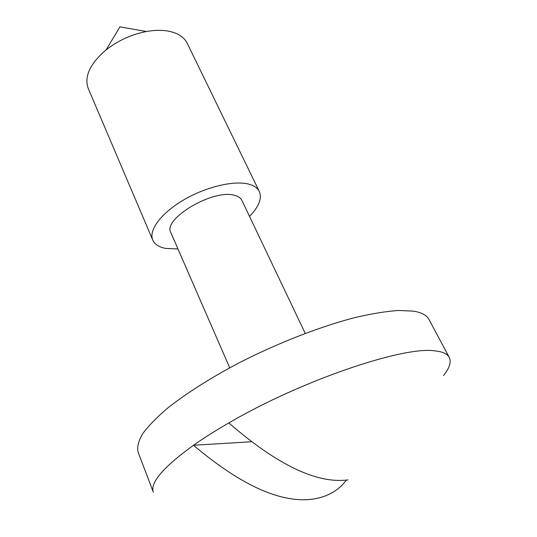 <?xml version="1.0" encoding="UTF-8"?>
<svg xmlns="http://www.w3.org/2000/svg" width="537" height="537" viewBox="0 0 537 537"><rect width="100%" height="100%" fill="white"/><g stroke="black" fill="none" stroke-linecap="round" stroke-linejoin="round"><path stroke-width="0.81" d="M443.549 375.558C449.563 367.993 451.469 361.938 449.268 357.394L428.929 319.394C426.761 315.273 421.673 312.527 413.671 311.165L398.481 310.46C386.029 311.326 371.463 313.715 354.782 317.615C320.012 326.65 277.824 343.049 239.287 362.73C210.9 377.692 186.252 393.359 167.833 407.939C156.75 417.383 148.346 426.002 142.627 433.795C138.479 440.991 136.942 447.046 138.016 451.973L153.354 492.248C149.823 482.897 163.201 467.237 193.488 445.267L251.35 441.75M449.268 357.394C447.395 353.809 442.542 351.634 434.715 350.849C403.495 345.976 301.465 380.424 228.836 422.921C215.552 430.58 203.765 438.031 193.488 445.267C241.764 485.992 281.918 503.887 313.964 498.947C326.04 496.926 335.786 491.926 343.19 483.958L346.499 480.065M249.517 216.377C258.901 206.711 262.17 198.422 259.337 191.514L187.245 43.356C185.265 39.315 181.835 36.133 176.962 33.804C168.94 30.153 158.764 29.387 146.426 31.502C131.511 34.408 118.059 40.537 106.084 49.887C89.954 63.742 84.014 76.603 88.249 88.471L152.763 240.079C154.696 244.342 158.979 247.107 165.618 248.396L177.975 248.98M259.337 191.514C257.753 188.279 254.578 185.923 249.819 184.439C235.568 179.955 207.081 186.332 184.231 199.603C161.322 212.833 148.366 230.252 152.763 240.079M305.231 333.376L241.905 200.395C240.811 198.133 238.582 196.515 235.206 195.535C214.491 188.091 162.093 218.767 170.907 232.756L229.722 367.785M228.836 422.921C277.307 464.988 317.005 483.978 347.922 479.89M146.426 31.502L119.946 26.85L106.084 49.887"/></g></svg>
